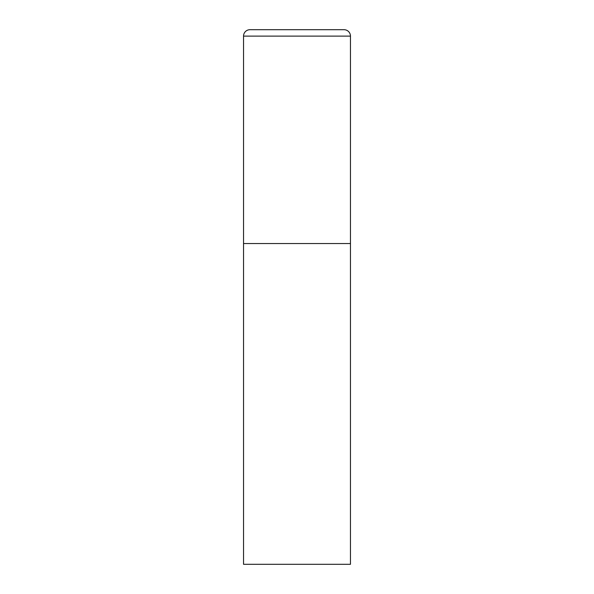 <?xml version="1.0" encoding="UTF-8"?>
<svg xmlns="http://www.w3.org/2000/svg" width="594" height="594" viewBox="0 0 594 594"><rect width="100%" height="100%" fill="white"/><g stroke="black" fill="none" stroke-linecap="round" stroke-linejoin="round"><path stroke-width="0.89" d="M249.955 29.7A6.415 6.415 0 0 0 243.54 36.115L243.54 564.3L350.46 564.3L350.46 243.54L243.54 243.54L350.46 243.54L350.46 36.115A6.415 6.415 0 0 0 344.045 29.7L249.955 29.7L344.045 29.7M243.54 36.115L350.46 36.115"/></g></svg>
